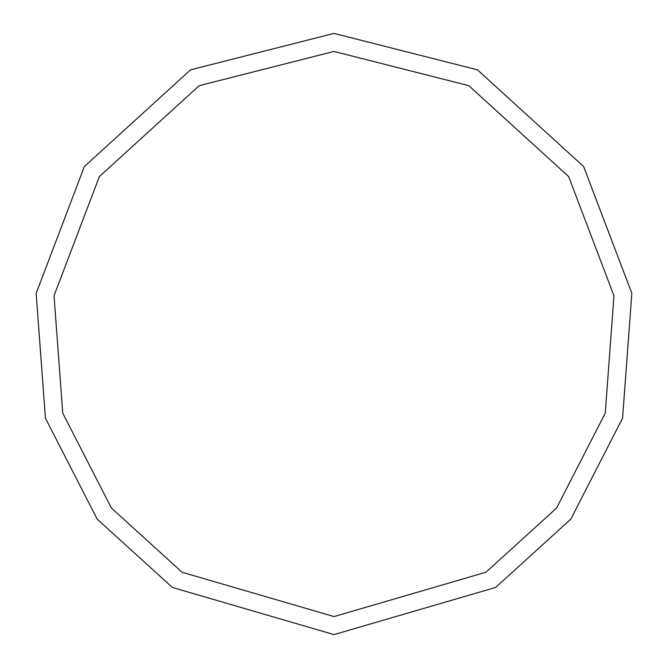 <?xml version="1.0" encoding="UTF-8"?>
<svg xmlns="http://www.w3.org/2000/svg" width="668" height="668" viewBox="0 0 668 668"><rect width="100%" height="100%" fill="white"/><g stroke="black" fill="none" stroke-linecap="round" stroke-linejoin="round"><path stroke-width="1" d="M334 634.6L495.606 587.464L570.806 519.153L622.576 418.168L631.836 293.327L583.632 166.541L477.436 69.831L334 33.4L190.564 69.831L84.368 166.541L36.164 293.327L45.424 418.168L97.194 519.153L172.394 587.464L334 634.6M334 616.564L485.903 572.259L556.594 508.047L605.258 413.116L613.967 295.774L568.652 176.586L468.827 85.679L334 51.436L199.173 85.679L99.348 176.586L54.033 295.774L62.742 413.116L111.406 508.047L182.097 572.259L334 616.564"/></g></svg>
